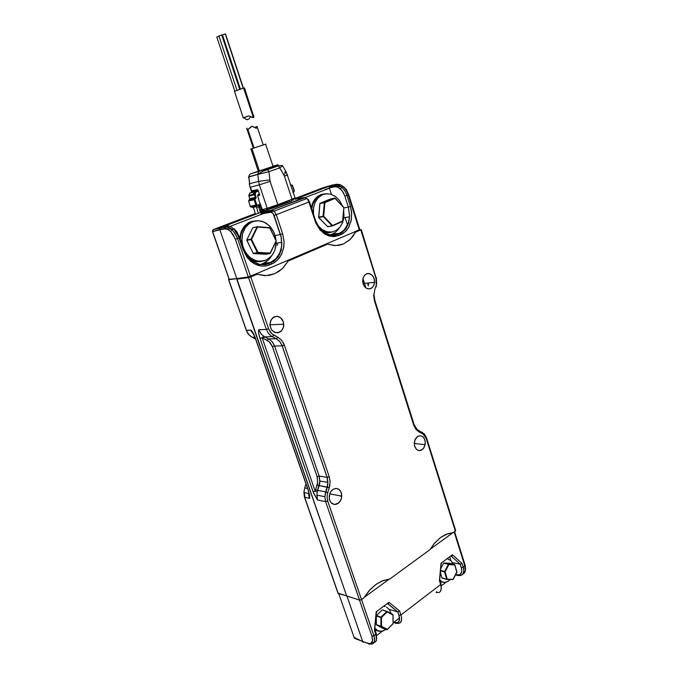 <?xml version="1.0" encoding="UTF-8"?>
<svg xmlns="http://www.w3.org/2000/svg" width="678" height="678" viewBox="0 0 678 678"><rect width="100%" height="100%" fill="white"/><g stroke="black" fill="none" stroke-linecap="round" stroke-linejoin="round"><path stroke-width="1.02" d="M341.178 496.059L341.187 495.593M337.373 503.449L334.746 504.466M421.369 449.802L419.436 450.607M279.166 332.33L275.302 332.669L271.725 330.11L269.954 325.584L270.59 320.796L273.081 317.482L276.955 316.262L280.506 317.618L283.362 321.982L283.472 327.093L281.556 330.771L277.717 332.856L274.09 332.169L271.217 329.355L269.886 324.431L271.251 319.499L274.387 316.728L277.353 316.295L279.955 317.228L282.141 319.363L283.463 322.338L283.701 325.796L282.802 328.94L280.777 331.517L278.2 332.771M337.941 593.055L347.128 596.047L338.254 593.53L304.6 497.059L303.947 492.567L304.71 487.94L303.956 492.228L304.43 496.991M229.088 279.243L228.486 279.624L229.088 279.243M251.911 337.102L248.758 334.474L246.182 330.11M252.275 337.297L255.589 338.966L252.275 337.297L254.936 337.212L252.275 337.297L250.657 336.288L248.334 333.94L246.648 330.932L228.732 279.633L236.52 278.65L346.755 596.318L236.783 278.539L228.732 279.633L246.445 330.856L248.207 334.042L251.241 336.703M304.312 492.635L304.973 496.482M304.532 496.838L304.617 497.355L309.431 498.347L308.753 492.075L308.863 496.05L309.753 498.152L309.651 495.169L308.236 490.491M255.487 338.212L252.792 332.33L251.14 330.152L251.402 331.313L254.064 335.169M246.309 330.008L228.571 279.65M338.025 592.869L304.71 497.381L309.727 498.211L308.719 491.448L255.36 338.33M308.337 490.33L255.216 337.483L251.301 330.262L246.402 330.271L250.911 330.084M417.682 436.395L420.267 435.683L422.741 436.632L424.055 438.107L425.191 441.192L425.123 444.709L423.708 448.124L421.114 450.294L418.529 450.489L416.216 449.09L414.682 446.37L414.275 442.946L415.351 438.988L417.343 436.624L420.258 435.674L422.733 436.624L424.623 439.2L425.309 442.429L424.674 446.285L422.818 449.167L420.131 450.565L418.292 450.429L416.487 449.361L414.453 445.505L414.8 440.251L417.682 436.395M366.366 273.912L368.959 273.505L372.23 275.243L373.942 277.921L374.603 282.353L373.468 286.099L371.383 288.252L368.408 288.921L365.883 287.904L363.4 284.641L362.654 281.362L363.103 277.895L364.756 275.065L367.162 273.615L370.324 273.887L372.832 275.938L374.358 279.217L374.612 282.328L373.9 285.252L372.273 287.591L370.086 288.803L367.832 288.82L365.84 287.87L364.069 285.93L362.95 283.319L363.128 277.794L364.408 275.454L366.366 273.912M333.051 489.304L335.746 488.423L338.373 489.024L340.466 490.982L341.644 493.94L341.534 498.118L340 501.55L337.068 504.017L334.381 504.457L331.178 502.839L329.618 500.245L329.144 496.296L330.542 491.923L333.051 489.304L336.11 488.414L339.153 489.533L341.187 492.364L341.805 496.084L340.941 499.898L338.712 502.974L335.669 504.432L333.729 504.347L331.584 503.229L330.084 501.322L329.245 498.813L329.779 493.482L331.042 491.177L333.051 489.304M316.923 494.482L317.431 499.915L313.202 492.084L259.971 338.373L262.115 337.746L259.971 338.373L259.691 337.542L258.547 332.729L258.572 329.847L266.352 329.423L248.546 277.666L236.698 279.166L238.003 278.607L236.698 279.166L346.602 595.877L236.698 279.166L250.75 276.997L248.546 277.666L266.352 329.423L268.539 328.779L266.462 329.415L258.767 329.745L258.988 330.33L261.496 334.432L264.623 336.873L272.429 336.661L273.759 335.127L272.429 336.661L270.675 335.627L268.319 333.212L266.352 329.423L268.319 333.212L271.208 336.008L276.344 338.729L277.785 337.195L276.344 338.729L279.438 341.102L281.701 344.56L327.152 477.38L329.271 476.829L327.152 477.38L327.805 484.126L324.838 496.686L325.61 491.914L317.668 490.406L319.855 482.702L319.423 476.71L319.101 476.024L317.118 476.592L272.192 346.06L269.971 342.517L267.293 340.458L268.488 338.983L269.793 339.585L272.632 342.322L274.302 345.348L274.548 346.009L272.412 346.636L269.141 341.695L262.115 337.746L263.657 336.296L268.7 338.941L267.293 340.458L263.293 338.432L264.7 336.907L263.293 338.432L262.115 337.746L263.657 336.296L260.75 333.517L258.767 329.745L258.564 332.822L259.971 338.373L313.083 491.745L315.177 491.203L315.575 489.753L317.431 490.355L315.575 489.753L317.685 482.431L317.118 476.592L319.211 476.041L319.855 482.702L319.211 485.643L317.118 484.99L319.211 485.643L317.312 491.694L315.177 491.203L313.083 491.745L313.626 493.169L317.431 499.906L325.72 501.661L327.728 501.101L325.499 501.313L324.838 496.686L325.61 501.644L359.484 600.098L346.602 595.877L359.594 600.132L361.332 599.759L363.84 597.945L370.196 589.479L375.756 584.572L381.722 581.105L389.926 578.902L430.038 549.612L434.191 543.603L440.7 537.408L447.878 533.645L453.404 532.561L455.718 530.586M317.668 500.025L325.61 501.644L359.594 600.132L361.145 599.852L363.84 597.945L369.544 590.191L376.239 584.224L382.739 580.673L389.926 578.902L430.038 549.612L434.759 542.934L440.7 537.408L445.819 534.442L453.404 532.561L455.345 531.137L426.14 438.132L421.665 432.013L422.241 433.488L424.996 435.962L426.352 438.768L426.759 438.242L426.352 438.768L455.285 530.238M355.484 232.223L352.772 236.529L349.45 240.114L343.534 243.911L339.153 245.25L334.559 245.589L327.584 244.148L288.108 261.03L283.311 267.674L279.311 271.124L274.802 273.658L269.912 275.192L264.793 275.658L257.021 274.31L250.75 276.997L257.021 274.31L266.081 275.641L274.802 273.658L282.362 268.615L288.108 261.03L327.584 244.148L335.712 245.597L343.534 243.911L350.331 239.292L355.484 232.223L361.238 229.605L360.815 229.944L376.07 278.599L376.282 286.828L376.527 281.684L375.909 278.031L376.383 277.666L375.909 278.031L360.815 229.944L355.484 232.223M272.412 346.636L274.548 346.009L272.217 341.797L269.793 339.585L264.7 336.907L272.319 336.669L276.344 338.729L279.878 341.61L282.226 345.882L284.396 345.255L283.455 343.06L281.243 339.881L277.785 337.195L281.633 340.297L284.268 344.873L282.463 345.865L274.548 346.009L319.211 476.041L274.548 346.009L282.226 345.882L327.262 477.719L327.923 482.439L327.152 487.092L329.271 487.753L329.686 486.211L330.101 481.405L329.271 476.829L330.135 481.804L329.271 487.753L319.211 485.643L327.152 487.092L325.61 491.914L317.668 490.406L317.312 491.694L315.177 491.203L317.558 483.194L317.296 477.143L272.412 346.636M316.957 493.974L317.312 491.694L316.957 493.974M418.462 430.428L419.046 431.903L418.462 430.428M374.612 300.549L373.942 294.608L374.909 300.557M368.307 285.997L367.849 284.09M422.114 432.259L422.555 432.539M413.716 424.335L415.47 428.699L419.046 431.903L416.038 429.479L413.851 425.538L414.105 424.513L374.951 300.701M374.917 300.566L374.502 301.007L374.917 300.566M374.603 291.26L373.705 295.735L374.502 301.007L373.697 295.345L374.603 291.26M376.01 277.624L361.281 229.698M273.759 335.127L270.641 332.559L268.539 328.779L271.776 333.762L277.785 337.195L273.759 335.127M316.897 495.118L324.838 496.686L325.855 491.974L327.728 492.584L325.872 491.974L327.559 486.49L327.923 482.439L319.974 481.033L317.211 491.287L316.906 495.847M327.728 501.101L327.067 496.906L327.728 492.584L327.05 496.754L327.635 500.822L361.56 599.606L327.728 501.101M376.705 612.327L376.231 611.836L376.705 612.327M387.943 603.835L397.808 611.903L399.698 611.073L388.909 602.344L388.536 603.454L388.909 602.344L376.231 611.836L374.425 630.337L375.002 629.811M440.658 583.478L439.446 580.732L439.92 580.385L439.446 580.732L441.056 563.291L441.446 563.791L441.056 563.291L452.404 554.782L452.048 555.841L452.404 554.782L462.091 563.426L460.277 564.232L451.277 556.214L460.277 564.232L461.345 567.622L463.269 567.147L463.574 568.274L463.828 571.376L462.642 574.393L460.743 575.503L457.15 575.436L456.887 574.978L459.116 574.978L460.803 574.003L461.837 571.334L461.345 567.622L463.269 567.147L463.421 567.689L463.837 571.291L462.947 574.02L461.116 575.393L458.209 575.495M440.7 591.106L441.327 588.173L440.658 584.495L441.319 587.775L440.7 591.106L439.2 592.47L436.14 592.513L436.717 591.614L436.14 592.513M463.227 573.893L464.557 572.817L465.311 571.029L464.837 565.944L463.269 567.147L462.091 563.426L452.404 554.782L441.056 563.291L439.446 580.732L440.658 584.495L441.056 583.902L439.886 580.453M374.985 629.913L374.425 630.337L375.773 634.277L373.942 635.684L374.722 639.625L374.197 642.524L371.688 644.092L368.764 644.007L368.12 643.329L370.205 643.558L371.739 642.761L372.62 640.074L371.908 636.167L373.553 635.93L375.773 634.277L376.51 639.896L375.883 641.439L374.248 642.422L375.587 641.769L376.417 640.303L376.553 637.574L375.773 634.277L376.248 633.464L375.773 634.277L374.425 630.337L376.231 611.836L388.909 602.344L399.698 611.073L401.571 617.226L401.427 621.006L400.19 622.76L398.91 623.302L395.723 623.345L394.977 622.65L397.757 622.607L399.376 620.76L398.986 615.412L400.986 614.938L398.986 615.412L397.808 611.903L399.689 611.073L401.562 617.15L401.554 620.565L399.91 622.938L396.444 623.124M465.193 565.486L465.625 569.139L464.752 572.512L465.455 569.673L465.006 566.511L454.167 532.001L464.837 565.944L465.201 565.35L463.269 567.147L462.091 563.426L460.277 564.232L461.76 569.342L461.684 572.317L459.684 574.8L455.557 574.707L457.099 575.376M387.782 603.81L397.808 611.903L399.461 617.2L399.478 620.412L397.613 622.667L393.842 622.328L395.206 623.048M463.591 572.664L465.023 571.24L465.125 571.707M363.484 642.32L362.747 641.625L369.247 643.575L371.239 643.176L372.603 640.473L371.908 636.167L373.942 635.684L361.552 599.615L374.298 636.888L374.587 641.439L373.815 642.719L372.129 642.193L374.197 642.524L372.739 643.863M354.916 638.49L368.213 643.532M354.535 638.244L353.984 637.32L362.747 641.625L346.975 596.157L352.06 597.665L346.975 596.157L362.772 641.685M362.798 641.744L363.086 642.134M338.771 593.699L354.297 637.829M239.749 237.673L243.86 249.453L243.156 249.835L239.088 237.978L239.8 237.614L239.088 237.978L236.893 233.147L234.325 229.528L231.579 227.105L228.698 225.994L225.418 226.918L224.782 228.622L225.647 226.799L229.918 227.884L232.173 229.681L230.613 231.452L227.511 229.283L224.859 228.91L227.639 229.342L230.613 231.452L232.173 229.681L236.402 235.791L237.546 238.588L235.351 239.283L237.546 238.588L250.487 276.268L248.309 276.946L256.36 273.768L250.487 276.268L237.546 238.588L239.088 237.978L238.266 235.876L233.859 229.028L234.791 229.071L233.859 229.028L230.605 226.554L228.435 225.977M344.161 187.145L343.314 186.713L346.195 190.323L348.238 194.883L348.721 194.662L348.238 194.883L346.195 190.323L342.924 186.365L340 184.56L336.898 184.221L340 184.56L344.161 187.145M337.313 184.162L334.856 185.086L334.517 186.797L337.441 187.06L340.432 188.891L341.882 187.264L336.949 184.814L334.856 185.086L334.517 186.797L329.144 187.865L329.805 185.967L335.754 184.797L339 185.382L341.882 187.264L340.432 188.891L343.093 192.111L344.882 196.052L346.543 195.552L344.882 196.052L342.009 190.56L337.881 187.23L335.118 186.713L329.144 187.865L329.779 185.975L336.898 184.221L332.059 185.128L295.066 199.23L304.337 197.578L271.395 210.214L270.759 212.206L272.624 213.011L274.098 215.375L276.251 214.697L274.421 211.536L272.183 210.163L261.208 212.392L261.022 213.977L270.759 212.206L271.497 210.163L261.428 212.146L261.022 213.977L270.937 212.189L273.192 213.646L281.362 237.859L281.667 246.165L279.717 253.148L275.853 258.793L270.514 262.454L271.92 263.878L275.81 261.589L279.107 258.293L281.65 254.182L283.819 246.919L284.074 241.682L282.624 233.859L284.057 241.351L283.607 248.19L281.243 255.004L277.548 260.055L273.929 262.869L269.717 264.818L268.454 263.386L264.183 264.496L259.869 264.437L253.555 262.149M343.856 217.774L349.551 216.757L349.585 216.062L348.348 207.061L343.856 208.01L348.348 207.061L344.882 196.052L348.348 207.061L350.407 206.417L351.535 211.655L351.357 219.714L348.924 226.935L346.416 230.545L343.06 233.452L340.822 234.639L339.424 233.308L343.822 230.359L347.789 224.443L349.128 220.036L349.602 215.485L348.348 207.061L350.407 206.417L351.704 213.85L351.06 221.198L348.5 227.664L345.865 231.122L340.822 234.639L339.576 233.308L337.449 234.147L338.847 235.478L337.602 234.147L331.525 235.164L325.482 233.427L330.652 235.088L335.813 234.715L337.449 234.147L329.966 235.198L335.432 232.351L338.983 228.333L337.508 230.342M346.941 195.4L344.924 190.959L341.882 187.264L344.924 190.959L346.941 195.4L348.238 194.883L346.941 195.4L350.407 206.417L346.941 195.4M308.922 202.01L276.251 214.697L308.922 202.01L315.906 223.172L319.762 229.545L324.974 234.13L328.915 235.91L334.974 236.495L338.847 235.478L333.974 236.588L329.406 236.071L324.499 233.834L319.965 229.8L315.779 222.876L314.999 220.748L315.575 220.443L314.999 220.748L308.922 202.01L309.507 201.722L308.922 202.01L307.566 199.357M306.507 198.654L306.024 198.637M305.159 197.603L271.497 210.163M306.736 198.459L304.498 197.552L295.04 199.247L331.856 185.187L336.898 184.221M223.062 226.732L227.689 226.02L223.062 226.732L261.759 211.96L220.638 227.655L219.825 228.588L219.858 229.749L220.206 227.944L223.062 226.732M219.757 229.283L225.876 228.3L231.884 229.41L234.088 228.935L236.808 231.579L239.563 237.622L237.58 233.274L234.978 229.757M309.371 201.722L308.27 199.391L306.82 198.535L274.031 211.155L274.709 211.883M269.717 264.818L265.971 265.912L262.03 266.107L258.089 265.378L254.004 263.589L250.733 261.267L247.428 257.784L243.156 249.835L246.834 256.996L250.258 260.844L254.275 263.742L260.903 265.988L265.412 265.996L269.717 264.818L268.31 263.386L270.658 262.454L271.92 263.878L269.717 264.818M227.689 226.02L225.647 226.799L228.3 227.096L231.071 228.698L234.91 233.113L237.546 238.588L239.088 237.978L243.156 249.835L243.775 249.436M276.251 214.697L282.624 233.859L280.48 234.529L282.624 233.859L276.251 214.697L274.098 215.375L281.107 236.698L281.684 246.038L279.751 253.072L275.887 258.767L270.514 262.454L263.657 263.132L268.335 260.089L272.039 255.259M262.844 211.324L263.801 211.019M273.59 210.799L274.031 211.155L260.92 213.409M349.551 216.757L348.365 222.943L344.797 229.317L341.746 232.054L337.449 234.147L330.279 235.071L332.254 234.241L339.424 233.308L332.254 234.241L335.059 232.63M307.804 199.434L309.219 201.747M359.73 229.571L359.23 229.85L348.238 194.883L359.23 229.85L354.23 231.986L359.73 229.545L348.721 194.662M348.433 194.645L346.483 190.382L343.754 187.136M235.351 239.283L233.325 234.952L230.613 231.452L234.986 238.3L248.309 276.946L235.351 239.283M259.725 264.666L268.31 263.386L270.514 262.454L263.657 263.132L266.785 261.361M277.395 243.521L277.446 245.368M212.612 230.384L213.401 229.571L212.528 231.274L212.612 230.384M212.621 231.63L219.858 229.749L212.621 231.63L229.283 279.395L212.621 231.63M266.14 210.155L266.556 209.985M269.505 258.894L271.717 255.818M213.282 229.622L225.647 226.799L213.401 229.571L255.301 213.595L213.282 229.622M229.215 279.217L236.783 278.539L229.105 279.294M280.811 250.258L279.751 254.258M270.31 257.928L270.861 256.631M443.904 563.02L448.853 564.494L448.378 564.376L444.81 571.876L440.556 570.452L444.59 571.503L448.378 564.376L443.649 563.198L448.489 564.24L443.785 563.045L449.751 563.282L454.828 564.74L443.904 563.02L449.777 563.291L454.506 564.46L448.633 564.189L443.734 563.054M446.997 579.453L453.184 579.461L456.938 572.122L454.777 564.867M452.802 579.648L456.828 571.986M441.87 577.859L446.692 579.258L444.548 571.885L440.522 570.834L444.548 571.885L446.692 579.258L447.175 579.3L441.971 577.987L446.827 579.427M441.912 577.783L442.183 578.19M447.149 566.681L447.565 567.071M444.717 582.427L441.997 581.834L439.683 579.97L442.098 581.885L444.836 582.427L447.768 581.588L450.319 579.563L447.641 581.656L444.717 582.427M439.988 580.758L441.31 581.444L439.988 580.758M453.251 564.155L451.023 560.664L447.633 558.952L450.946 560.596L453.251 564.155M447.819 558.808L448.497 559.147L447.819 558.808M440.259 581.571L441.573 582.08L440.259 581.571M440.234 581.512L443.404 582.317L440.234 581.512M382.528 609.886L387.274 611.793L386.85 611.463L387.248 611.878L386.833 611.48L380.943 617.505L376.476 615.548L382.223 609.954L386.833 611.48L381.07 617.116L376.476 615.548L382.231 609.946L387.062 611.386M382.256 628.006L376.375 624.785M393.062 614.853L387.248 611.878L381.477 617.514L381.519 626.303L380.977 626.438L387.172 629.684L393.164 623.633L393.037 614.988M387.35 629.455L393.071 623.548M393.062 614.971L393.037 623.726L393.003 614.649L387.189 611.446M392.918 623.921L387.316 629.37L381.519 626.303L381.477 617.514L387.248 611.878L392.994 614.997L393.028 623.701M376.332 615.836L380.926 617.404L387.096 611.463L392.884 614.531M376.298 615.921L376.332 624.811L386.909 629.659L376.51 624.972L381.112 626.599L386.909 629.659L382.299 628.023M377.799 630.777L374.815 628.26L377.222 630.481L379.909 631.354L383.053 630.955L385.943 629.32L381.858 631.269L377.799 630.777M384.29 606.429L384.782 606.496M374.764 628.777L376.434 629.947L374.764 628.777M391.13 613.582L389.486 609.7L386.485 607.047L389.392 609.573L391.13 613.582M384.68 606.132L385.146 606.327M378.892 631.167L378.349 631.116L378.892 631.167M376.866 630.743L376.392 630.557M374.697 629.438L378.349 631.116L374.697 629.438M239.783 237.359L242.105 229.893L245.258 225.418L249.428 222.333L255.92 220.782L249.987 222.062L244.8 225.91L241.554 231.071L239.885 238.105L241.529 230.783L245.08 225.46L248.69 222.672L252.826 221.121L248.08 223.028L244.122 226.537L241.275 231.359L239.783 237.359M260.428 261.716L255.572 261.649L250.521 259.81L255.411 261.615L260.411 261.716M263.428 260.954L256.784 261.767L250.157 259.471L256.233 261.7L261.996 261.403M243.749 228.062L241.258 233.274L240.283 239.258L241.021 234.096L242.894 229.435L243.749 228.062L245.385 227.52L249.716 223.164L252.326 221.748L258.03 220.664L263.818 221.943L269.039 225.41L273.09 230.639L275.531 237.037L276.056 240.453L274.158 232.817L270.175 226.571L266.174 223.189L261.606 221.172L257.055 220.681L252.182 221.808L247.699 224.782L244.682 228.63L242.546 233.91L241.86 239.537L242.546 245.275L244.419 250.411L247.521 255.072L251.741 258.742L256.343 260.793L260.903 261.301L265.751 260.199L269.827 257.623L272.488 254.64L274.683 250.496L275.904 245.767L276.107 241.292L274.988 249.648L273.217 253.513L270.937 256.547L266.369 259.92L263.75 260.869L258.182 261.174L255.386 260.505L250.148 257.598L245.851 252.877L242.987 246.843L241.91 241.08L242.571 233.825L245.385 227.52L243.749 228.062L247.47 224.155L252.08 221.85L247.47 224.155L243.749 228.062M248.58 257.784L253.852 260.615L259.479 261.293L253.852 260.615L248.58 257.784M270.361 253.241L276.209 240.775L269.988 253.572L270.217 253.097L269.988 253.572L270.217 253.097L257.504 252.792L257.971 252.419L257.428 252.691L257.971 252.419L251.563 239.342L250.962 239.436L251.563 239.342L250.996 239.165L251.563 239.342L257.589 227.079L257.165 226.732L269.81 227.698M269.598 227.605L257.42 226.698M276.209 240.783L269.844 227.986L276.217 241.182M257.182 226.723L253.038 227.605M276.141 240.783L269.946 227.91M265.725 254.25L269.988 253.572L265.725 254.25L253.191 253.352L257.742 252.894L269.988 253.572L257.742 252.894L253.513 253.589L265.725 254.25M246.784 240.292L251.013 239.588L257.191 252.199L257.411 252.657L253.114 253.343M253.157 253.275L246.758 240.198L251.165 239.156L257.233 226.859L269.988 227.842M323.313 231.944L326.737 232.757L330.144 232.622L326.737 232.757L323.313 231.944M332.72 231.893L327.949 232.783L323.05 231.732L327.796 232.783L332.72 231.893M322.491 194.162L318.075 196.12L315.27 198.696L313.083 202.086L311.329 207.544L312.566 203.239L314.889 199.171L317.863 196.264L321.601 194.4M324.762 193.84L319.957 195.078L315.99 198.052L312.948 202.722L311.448 207.9L313.516 201.561L316.245 197.79L321.041 194.611L325.152 193.832M321.787 230.613L325.72 232.054L329.711 232.19L325.72 232.054L321.787 230.613M315.999 198.739L313.194 203.264L311.736 208.799L312.897 204.002L315.075 199.9L318.457 196.535L322.253 194.739L318.897 196.239L315.999 198.739M317.99 225.52L322.084 229.52L326.855 231.774L331.788 232.071L336.39 230.401L340.051 227.138L342.814 222.104L344.009 216.324L343.653 210.231L343.958 216.926L342.644 222.554L339.958 227.249L336.144 230.545L331.584 232.096L326.711 231.732L322.016 229.469L317.99 225.52M313.456 214.104L313.346 209.316L314.795 203.036L317.914 197.968L322.321 194.713L324.838 193.891L330.127 193.976L335.229 196.298L339.542 200.561L335.559 196.527L330.856 194.162L326.126 193.696L321.813 194.95L318.084 197.773L314.965 202.62L313.473 208.121L313.456 214.104M323.55 216.418L323.059 216.265L323.542 216.426M342.441 205.909L339.542 200.561L342.441 205.909M324.516 202.324L320.041 203.307L330.178 199.061L335.11 198.196L324.516 202.324L334.661 198.069L330.211 199.052L320.092 203.29L324.516 202.324M343.882 207.756L342.593 221.392M343.831 207.375L335.101 198.273M332.118 225.842L327.567 226.638L332.118 225.842L323.059 216.265L332.118 225.842M318.668 217.384L323.092 216.265L324.262 203.595L324.321 202.629L319.897 203.595L318.77 217.545L323.059 216.265L318.635 217.155L319.813 203.637L324.321 202.629L334.661 198.069M335.042 198.4L343.814 207.621L342.593 221.062L332.567 225.486L323.643 216.299L324.898 202.663L335.042 198.4L343.814 207.621L342.593 221.062L332.567 225.486L323.643 216.299L324.898 202.663L335.042 198.4M332.517 225.893L342.466 221.503M327.55 226.537L318.694 217.536M327.999 226.74L332.33 225.944M257.199 126.54L254.75 127.43L257.081 126.447L257.386 127.091L256.199 128.345L252.369 126.286L251.165 126.583L247.877 129.54L246.911 129.388L247.004 128.108M257.326 126.701L256.242 128.337L252.072 126.286L248.012 129.49L246.995 129.498L246.673 128.413M258.047 171.398L259.403 171.068L251.945 148.685L250.623 149.118L253.36 148.202L250.614 149.118L265.895 144.067L251.945 148.685L259.403 171.068L270.056 167.602L258.165 171.314M262.92 145.05L253.25 148.245M263.352 144.906L253.165 148.279M257.301 127.244L263.234 144.948M293.879 191.933L294.328 190.637L292.498 185.501L291.031 184.941L292.26 185.501L294.142 190.73L292.413 185.552M257.03 205.79L260.149 204.29L257.132 205.214L257.004 205.798L257.132 205.214L255.835 205.036L256.131 205.553L257.004 205.798L255.835 205.036L256.547 204.832L254.894 199.408L255.157 198.323L254.14 199.357L254.767 198.34L249.157 199.739L248.648 201.044L249.173 199.73L254.699 198.357L249.148 199.747M275.302 207.214L277.726 206.256L277.836 204.671L267.191 208.231L268.691 209.358L274.124 207.629M264.03 210.265L263.293 209.934L265.361 210.451L272.268 208.265L291.693 200.985L292.006 199.264L294.727 197.934M293.472 200.002L292.888 200.163L293.667 198.747M248.648 201.044L254.191 199.671L255.835 205.036L254.148 199.485L254.911 199.459L248.648 201.044L250.318 206.476L251.343 207.146L250.216 206.375L255.835 205.036L250.275 206.366L248.631 201.027M256.403 206.621L258.284 213.282L256.403 206.646L253.258 207.383L252.097 206.959L253.648 208.18L253.258 207.383L256.403 206.646M255.521 214.333L253.648 208.18L255.521 214.333M250.267 206.341L248.589 200.747L254.14 199.374L254.699 198.561L255.716 198.561L256.123 197.552L255.335 197.349L255.208 198.374L255.377 197.561L255.013 198.256L249.182 199.73L249.716 198.747L255.377 197.561L249.818 198.951L248.843 195.383L249.775 198.73M258.691 206.79L256.521 207.502L258.691 206.79L260.36 212.273L258.649 206.654L258.827 205.205L258.691 206.79M259.996 204.815L259.089 205.036L260.174 204.442L257.572 195.806L258.208 194.34L257.564 195.764L260.132 204.231L256.97 205.231L254.886 199.357L256.115 197.773L255.131 193.849L255.86 191.916L255.42 191.62L254.716 192.391L254.53 194.696L254.487 192.959L255.42 191.62L249.868 193.061L248.843 195.408L249.784 193.12M248.979 196.12L254.53 194.696L255.335 197.349L249.784 198.747L248.979 196.12L254.53 194.696L255.335 197.349L256.055 197.145L255.242 194.493L254.53 194.696L255.242 194.493L255.674 192.264L258.174 190.959L257.81 189.908L257.36 191.094L249.868 193.061L251.826 192.281L251.979 191.137L252.055 191.908M259.759 195.154L258.454 194.255L259.759 195.154L257.555 195.713L259.759 195.154L258.284 190.747L259.759 195.154M249.182 199.73L249.724 198.756M293.379 198.756L293.591 199.324M294.32 190.62L292.489 185.501L291.286 184.831M294.142 190.73L293.811 191.967L294.142 190.73M290.565 185.153L291.116 185.416M255.75 191.781L258.081 191.086L257.606 189.662L257.309 190.899L255.42 191.62M262.394 210.943L261.267 210.011L259.92 206.765L260.284 204.646L259.945 206.849L261.31 210.078L262.827 211.333L260.115 211.46L262.394 210.943M279.76 167.873L268.912 171.703L279.76 167.873L283.862 174.89L278.505 165.822L282.15 165.398L282.446 165.974L279.76 167.873L278.616 165.924L277.039 165.246L266.09 169.076L267.657 169.636L268.912 171.703L270.107 181.357L259.369 184.823L258.606 181.323L269.802 179.95L258.606 181.323L259.369 184.823L270.107 181.357L268.912 171.703L268.09 170.11L266.191 169.051L259.521 171.22L258.233 172.339L257.852 174.399L268.912 171.703L257.852 174.399L258.233 172.339L259.521 171.22L250.58 173.814L249.301 174.916L248.919 176.95L249.182 175.144L250.402 173.882M268.971 209.299L267.937 209.18L267.191 208.231L277.836 204.671L277.471 206.417M248.962 177.356L248.428 177.212L248.902 176.78L257.835 174.238L263.174 171.203L278.505 165.822L276.938 165.271L278.183 164.678L250.326 173.915M263.293 209.934L262.7 209.485L263.293 209.934M267.191 208.231L262.7 209.485L267.191 208.231L259.369 184.823L267.191 208.231M249.665 183.78L248.919 176.95L257.852 174.399L258.606 181.323L249.665 183.78L248.919 176.95L257.852 174.399L258.606 181.323L249.665 183.78M260.386 203.934L262.928 211.299L260.064 204.01M249.868 193.061L251.877 192.221L251.877 190.916M251.775 190.781L257.606 189.662L252.046 191.12L251.606 190.526M283.862 174.89L286.192 171.966L283.862 174.89L284.438 176.178L283.862 174.89M270.056 167.602L273.242 166.364M273.048 166.39L265.606 144.16M251.623 190.552L252.106 191.459L257.674 190.001L257.555 190.967L255.682 191.713M287.523 174.89L284.438 176.178L287.252 174.907M284.624 172.017L286.201 171.975L282.573 165.763M291.625 201.002L292.006 199.264L295.057 197.934L287.269 175.068M249.707 184.162L249.173 184.001L249.707 184.162M286.048 175.195L287.218 174.916L286.277 172.127M244.47 118.175L244.902 118.514L244.47 118.175M245.114 118.701L245.809 119.226L245.114 118.701M245.826 119.235L247.555 119.726M250.182 117.108L249.08 119.023L246.868 119.692M252.86 117.616L253.886 117.124L253.479 115.048M253.097 114.506L244.538 87.937L243.614 88.064L244.546 87.945M225.494 34.002L243.377 88.123M221.977 35.002L239.91 89.14M218.952 36.002L221.714 34.917L218.952 36.002M222.477 35.002L225.24 33.917L222.477 35.002M216.816 37.095L218.994 36.137L216.816 37.095M244.936 117.455L248.809 115.819L252.258 117.421M243.046 117.87L248.809 115.819L253.326 117.625L253.792 115.997M253.309 114.718L252.886 114.429M235.19 91.242L234.681 91.344M234.452 91.377L243.614 88.064L234.452 91.377M244.47 88.038L243.741 88.411M308.668 493.491L303.947 492.559L304.43 496.999L338.076 593.436M254.148 334.983L253.047 333.347L255.42 338.491L308.541 491.389L309.566 495.711L309.49 496.559L309.176 495.999L308.693 492.838M425.123 444.709L414.258 443.531M374.603 282.353L363.001 283.497M329.644 493.872L341.797 496.211M269.903 324.864L283.735 324.186M368.51 284.684L368.468 284.031M455.616 530.382L426.75 438.378M414.097 424.648L417.25 429.572L424.564 434.191L426.674 438.132M376.671 283.599L376.349 277.751M376.375 612.378L374.688 629.523L376.358 612.37M441.158 563.91L439.666 580.105M441.31 588.885L441.039 583.995M376.095 633.21L374.968 629.964M376.621 638.871L376.239 633.667M465.091 565.147L454.582 531.696M329.059 187.17L335.686 185.865L341.602 187.018L343.043 186.458L346.39 189.603L348.704 194.603M349.543 216.892L348.585 223.333L345.712 229.105L341.042 233.156L334.644 235.419L329.042 234.961L323.779 232.3L319.194 227.622L315.524 220.494M243.809 249.521L246.156 254.428L252.097 261.14L258.437 264.352L265.632 264.734L273.912 261.267L278.412 256.623L281.277 249.902L281.853 242.427M315.499 220.418L309.465 201.773M276.124 243.216L281.853 242.275M219.765 229.393L212.485 231.656L229.139 279.404M454.633 564.545L448.514 564.316L444.556 571.588L440.547 570.545M456.87 572.207L454.726 564.91L448.853 564.638L445.065 571.766L447.217 579.139L453.107 579.334L447.217 579.139L445.065 571.766L448.853 564.638L454.726 564.91L456.845 572.232L453.107 579.334M456.913 572.02L454.828 564.799M442.031 578.105L440.353 572.673M242.199 243.538L241.775 243.622M246.75 240.368L253.292 253.487M343.916 207.663L335.101 198.188M247.173 129.608L253.36 148.211M258.36 171.348L250.911 149.024M273.022 166.644L273.344 167.636M292.481 185.501L290.354 184.484M250.216 206.375L250.733 207.002M255.665 191.696L254.394 193.959L248.843 195.383L248.919 196.128M258.64 206.587L259.835 206.307M248.834 176.975L249.801 186.34L251.724 192.357M289.472 200.23L289.608 200.637M218.918 35.9L236.936 90.157M222.443 34.9L240.359 88.996M222.469 35.383L240.241 89.03M216.782 36.993L234.758 91.03M243.317 118.023L234.393 91.208M364.094 597.513L389.545 578.936L364.094 597.513M430.276 549.214L453.065 532.577L430.276 549.214M365.679 287.116L363.213 279.353L365.679 287.116M359.908 229.588L249.877 276.556L359.908 229.588L360.111 230.24L359.908 229.588M249.657 276.59L250.106 277.243L249.657 276.59M307.532 488.474L304.71 487.94L305.99 484.024L304.71 487.94L307.532 488.474M262.115 337.746L315.177 491.203L262.115 337.746M276.344 338.729L268.7 338.941L276.344 338.729M327.152 477.38L319.211 476.041L327.152 477.38M419.046 431.903L422.241 433.488L419.046 431.903M374.502 301.007L413.69 425.038L374.502 301.007M375.909 286.158L374.493 290.54L375.909 286.158M360.959 229.639L359.976 229.808L360.959 229.639M268.539 328.779L250.75 276.997L268.539 328.779M329.271 476.829L284.396 345.255L329.271 476.829M327.728 492.584L329.271 487.753L327.728 492.584M441.039 563.893L439.556 580.063M397.808 611.903L389.969 609.632L397.808 611.903M452.497 562.571L460.277 564.232L452.497 562.571M400.986 614.938L440.658 584.495L400.986 614.938M371.908 636.167L359.493 600.106L371.908 636.167M329.508 188.459L329.025 188.331L329.508 188.459M338.847 235.478L340.822 234.639L338.847 235.478M286.845 260.75L326.864 243.665L286.845 260.75M261.462 264.056L263.657 263.132L261.462 264.056L268.31 263.386M266.022 210.197L264.945 210.612L266.022 210.197M329.262 188.221L328.805 188.399L329.262 188.221M224.859 228.91L219.858 229.749L236.783 278.539L219.858 229.749L224.859 228.91M275.141 235.563L280.48 234.529L275.141 235.563M323.321 187.653L331.856 185.187L323.321 187.653L293.659 198.968L323.321 187.653M333.44 186.221L332.678 186.442L333.466 186.281M347.577 224.935L345.034 217.562M248.309 276.946L236.783 278.539L248.309 276.946M268.081 209.544L261.759 211.96M446.98 568.164L446.48 568.037M440.717 568.689L443.649 563.198L440.717 568.689M441.971 577.987L440.369 572.503L441.971 577.987M380.917 617.497L380.951 626.286L376.358 624.667L376.324 615.929L380.917 617.497L380.951 626.286L376.358 624.667L376.324 615.929L380.917 617.497M386.341 611.963L386.867 612.242L386.341 611.963M386.536 612.573L386.011 612.285L386.536 612.573M251.563 239.342L257.589 227.079L269.844 227.986L276.073 240.936L270.217 253.097L257.971 252.419L251.563 239.342M257.03 226.884L251.004 239.148L246.809 239.936L251.004 239.148L257.03 226.884L252.809 227.74L257.03 226.884M252.809 227.74L246.809 239.936L252.809 227.74M253.191 253.352L257.411 252.657L251.013 239.588L246.817 240.368L253.191 253.352M318.77 217.545L323.194 216.663L318.77 217.545L327.669 226.655L318.77 217.545M324.321 202.629L323.059 216.265L324.321 202.629M254.055 147.982L247.919 129.523L254.055 147.982M271.929 207.756L271.641 206.892L271.929 207.756M270.81 207.163L271.115 208.061L270.81 207.163M276.005 206.197L275.76 205.459L276.005 206.197M274.946 205.765L275.192 206.51L274.946 205.765M266.598 208.4L267.013 209.629L266.598 208.4M267.835 209.316L267.446 208.163L267.835 209.316M284.074 203.12L283.828 202.383L284.074 203.12M283.023 202.688L283.268 203.425L283.023 202.688M274.827 205.798L275.082 206.553L274.827 205.798M270.7 207.205L271.005 208.104L270.7 207.205M266.479 208.426L266.903 209.672L266.479 208.426M282.912 202.73L283.158 203.468L282.912 202.73M279.243 204.959L278.997 204.222L279.243 204.959M278.887 204.264L279.133 205.002L278.887 204.264M279.802 203.917L280.048 204.654L279.802 203.917M286.879 202.044L286.641 201.315L286.879 202.044M257.25 191.018L257.411 191.501L257.25 191.018M263.378 209.299L263.649 210.121L263.378 209.299M270.081 167.678L270.403 168.669M265.895 211.197L266.31 212.434M287.726 201.722L266.2 209.943L287.726 201.722M256.877 205.832L251.436 207.121M249.411 199.663L254.962 198.273L249.411 199.663M251.945 199.027L251.716 198.264L251.945 199.027M290.794 184.967L291.26 184.848L290.794 184.967M291.354 199.518L291.642 200.332L291.354 199.518M292.769 191.891L293.93 191.391L292.769 191.891M292.921 192.34L293.811 191.967M265.632 211.239L266.039 212.477M251.555 192.45L257.115 191.001L251.555 192.45M261.844 210.612L259.979 211.036L261.844 210.612M261.166 209.79L259.708 210.129L261.166 209.79M259.988 206.943L258.818 207.214L259.988 206.943M259.937 205.595L258.581 205.917L259.937 205.595M292.006 199.264L277.836 204.671L270.107 181.357L277.836 204.671L292.006 199.264L284.438 176.178L292.006 199.264M262.7 209.485L263.267 211.197L262.7 209.485M250.428 187.23L259.369 184.823L250.428 187.23L251.377 190.052L250.428 187.23M272.878 166.229L278.09 164.712L272.878 166.229M252.631 190.967L253.004 192.069L252.631 190.967M253.055 192.238L253.699 194.137L253.055 192.238M289.472 200.985L289.252 200.315L289.472 200.985M289.159 201.205L288.913 200.451L289.159 201.205M243.614 88.064L253.369 117.608L243.614 88.064M225.24 33.917L243.173 88.174L225.24 33.917M221.714 34.917L239.698 89.208L221.714 34.917M449.895 557.257L450.862 560.52L449.895 557.257M376.697 635.506L382.35 631.159L376.697 635.506M393.096 622.896L399.571 617.921L393.096 622.896M441.429 585.733L445.912 582.283L441.429 585.733M325.211 189.416L329.423 188.221L331.491 194.366L329.423 188.221L325.211 189.416M224.325 228.079L224.477 228.478L224.325 228.079M252.436 260.733L251.877 260.962L252.436 260.733M230.079 226.333L270.912 210.663L230.079 226.333M305.066 197.569L329.423 188.221L305.066 197.569"/></g></svg>
